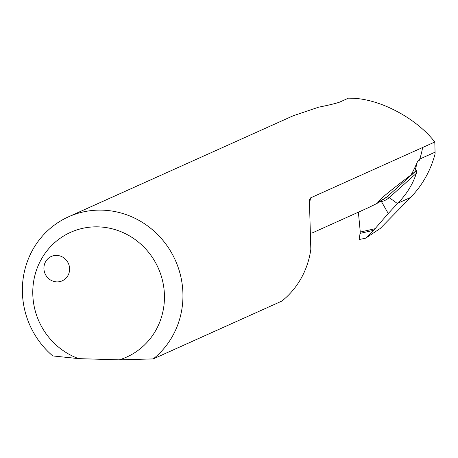 <?xml version="1.0" encoding="UTF-8"?>
<svg xmlns="http://www.w3.org/2000/svg" width="458" height="458" viewBox="0 0 458 458"><rect width="100%" height="100%" fill="white"/><g stroke="black" fill="none" stroke-linecap="round" stroke-linejoin="round"><path stroke-width="0.69" d="M56.695 255.409A13.339 12.744 65.8 0 1 69.29 266.161A13.339 12.744 65.8 0 1 62.231 280.811A13.339 12.744 65.8 0 1 56.832 281.882A13.339 12.744 65.8 0 1 44.231 271.125A13.339 12.744 65.8 0 1 51.29 256.474A13.339 12.744 65.8 0 1 56.695 255.409M365.621 238.206L359.095 239.523L360.28 232.051L375.085 228.714L365.621 238.206L380.226 228.479L410.574 197.478C422.402 185.284 430.577 170.742 435.1 153.848L434.814 142.009C415.898 117.717 379.024 98.424 351.12 98.224L348.458 98.155L339.825 102.042C336.183 103.371 329.09 105.094 318.556 107.206L293.177 115.782L68.46 216.834A83.385 79.658 65.8 0 1 102.226 210.148A83.385 79.658 65.8 0 1 178.265 267.695A83.385 79.658 65.8 0 1 153.247 358.912L119.263 359.845L78.639 358.637L52.75 355.923A83.385 79.658 65.8 0 1 68.46 216.834M434.814 142.009L310.57 197.885L309.39 199.928L310.827 249.215A83.385 79.658 65.8 0 1 281.882 301.066L153.247 358.912M375.085 228.714L388.252 213.485L397.767 203.238C406.578 194.329 412.767 184.368 416.328 173.347L416.608 170.416L410.855 175.082C388.882 191.644 377.867 200.822 377.81 202.619L376.934 203.472L367.877 207.909L311.801 233.139M360.28 232.051L358.379 212.191M410.855 175.082A76.194 72.782 -114.2 0 0 417.49 161.159L419.288 160.352A76.194 72.782 65.8 0 0 422.597 147.505M417.49 161.159L414.874 171.664M119.263 359.845A68.374 65.317 -114.2 0 0 151.678 256.423A68.374 65.317 -114.2 0 0 45.13 253.257A68.374 65.317 -114.2 0 0 78.639 358.637M377.81 202.619L387.073 196.785A6.67 1.517 -131.8 0 1 387.147 196.751A6.67 1.517 -131.8 0 1 387.165 196.745A6.67 1.517 -131.8 0 1 389.191 197.604A18.4 17.828 72.1 0 1 381.451 201.594L379.029 202.144M380.987 200.902A6.67 1.649 -102.7 0 1 381.451 201.594L388.252 213.485M416.328 173.347L389.191 197.604L397.452 203.552M373.516 230.363L360.183 233.368M310.57 197.885A76.194 72.782 65.8 0 1 309.293 203.999M416.511 170.473L387.073 196.785A16.843 16.316 72.1 0 1 384.989 198.36L376.934 203.472M410.574 197.478L397.767 203.238M435.077 152.171L419.728 159.069"/></g></svg>
